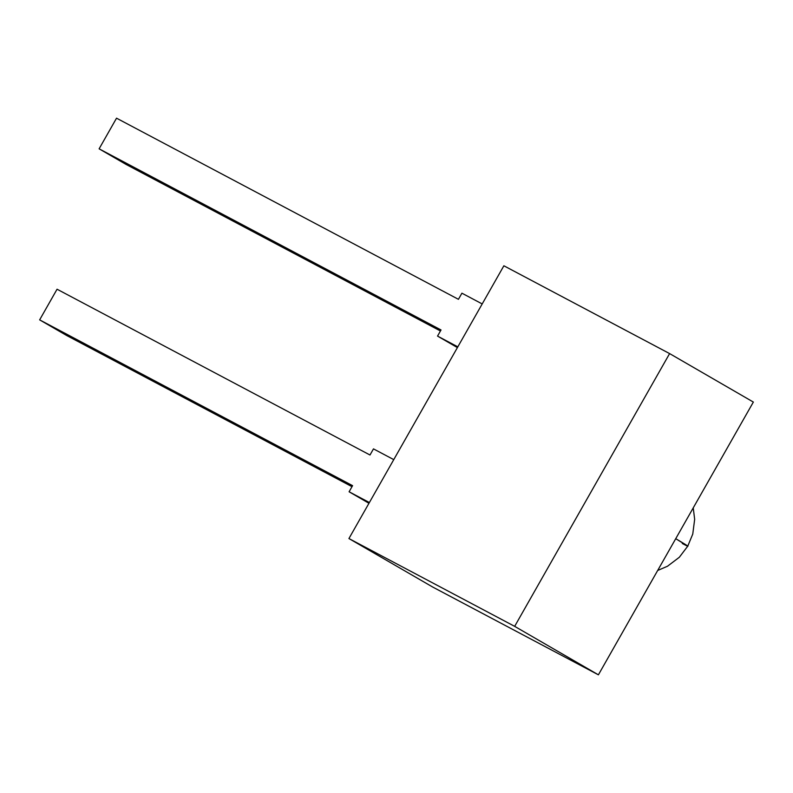 <?xml version="1.0" encoding="UTF-8"?>
<svg xmlns="http://www.w3.org/2000/svg" width="793" height="793" viewBox="0 0 793 793"><rect width="100%" height="100%" fill="white"/><g stroke="black" fill="none" stroke-linecap="round" stroke-linejoin="round"><path stroke-width="1.19" d="M657.684 570.464L667.508 566.232L679.323 557.271L687.759 546.149A52.883 0.813 -150.4 0 0 675.735 538.685L687.759 546.149L682.297 543.492A52.883 0.813 -150.4 0 0 675.735 538.685M669.609 353.589L503.872 265.784L669.609 353.589L753.35 402.061L598.398 674.823L432.661 587.018L348.93 538.546L432.661 587.018L598.398 674.823L514.667 626.351L669.609 353.589L753.35 402.061L598.398 674.823L514.667 626.351L669.609 353.589L753.35 402.061L598.398 674.823L432.661 587.018L348.93 538.546L514.667 626.351L669.609 353.589L503.872 265.784L348.93 538.546L514.667 626.351L598.398 674.823M348.93 538.546L503.872 265.784L348.93 538.546L514.667 626.351M393.764 459.623L373.473 448.878L369.994 455.004L57.056 289.217L39.65 319.866L57.056 289.217L369.994 455.004L373.473 448.878L393.764 459.623L373.473 448.878L369.994 455.004L57.056 289.217L39.65 319.866L66.662 335.498L39.65 319.866L352.578 485.653L349.098 491.779L368.963 503.277L349.098 491.779L369.389 502.534L349.098 491.779L368.963 503.277M352.003 486.674L66.662 335.498L352.003 486.674L66.662 335.498L39.65 319.866L352.578 485.653L349.098 491.779L369.389 502.534M440.442 330.988L126.127 164.458L440.442 330.988L126.127 164.458L99.115 148.826L441.027 329.967L437.538 336.093L457.829 346.848L437.538 336.093L441.027 329.967L99.115 148.826L441.027 329.967L437.538 336.093L457.829 346.848M457.402 347.592L437.538 336.093M99.115 148.826L116.531 118.177L458.433 299.318L116.531 118.177L99.115 148.826L126.127 164.458L99.115 148.826L116.531 118.177L458.433 299.318L461.913 293.192L482.203 303.937M458.433 299.318L461.913 293.192L458.433 299.318M39.65 319.866L352.578 485.653L349.098 491.779M693.241 507.877L694.658 519.336L692.765 534.046L687.759 546.149"/></g></svg>
